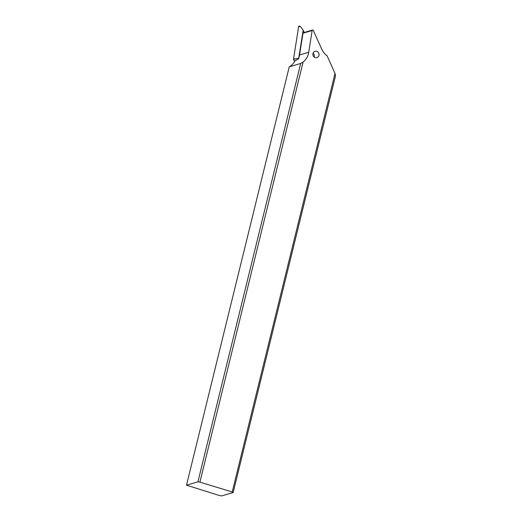 <?xml version="1.0" encoding="UTF-8"?>
<svg xmlns="http://www.w3.org/2000/svg" width="522" height="522" viewBox="0 0 522 522"><rect width="100%" height="100%" fill="white"/><g stroke="black" fill="none" stroke-linecap="round" stroke-linejoin="round"><path stroke-width="0.78" d="M293.586 59.423L294.597 61.668L293.586 59.423A0.639 0.6 -106.3 0 1 293.534 59.234A0.639 0.6 73.7 0 0 293.586 59.423L298.747 58.053M298.76 58.02L303.151 30.152L300.32 26.394L299.413 26.1A0.639 0.6 73.7 0 0 298.656 26.583L293.534 59.045A0.639 0.6 73.7 0 0 293.534 59.234A0.639 0.6 -106.3 0 1 293.534 59.045L295.204 58.855M303.151 30.152L304.195 32.468M300.32 26.394L298.656 26.583A0.639 0.6 -106.3 0 1 299.798 26.452M303.093 62.066A16.025 15.079 73.7 0 0 308.717 52.291L312.149 30.517A0.639 0.6 -106.3 0 1 313.298 30.38L321.754 49.218A16.025 15.079 73.7 0 0 327.105 55.834L335.013 73.439L232.212 491.965L199.913 482.152L303.093 62.066L300.685 63.475L197.923 481.858L199.913 482.152M312.959 53.525A3.282 3.093 73.7 0 0 316.887 57.59A3.282 3.093 73.7 0 0 318.107 52.148A3.282 3.093 73.7 0 0 312.959 53.525M312.567 30.022L303.399 32.703A0.639 0.6 73.7 0 0 302.982 33.193L299.55 54.967A16.025 15.079 -106.3 0 1 298.375 58.966L295.106 60.78A16.025 15.079 -106.3 0 1 289.253 66.816L186.491 485.192L197.923 481.858M300.685 63.475L289.253 66.816M232.212 491.965L233.158 492.559L221.726 495.9L219.742 495.606L186.491 485.192M335.013 73.439L335.509 75.866L233.158 492.559M313.05 53.211A3.282 3.093 -106.3 0 1 314.166 57.042M293.534 59.045L298.656 26.583M299.55 54.967L308.717 52.291M312.149 30.517L302.982 33.193"/></g></svg>
